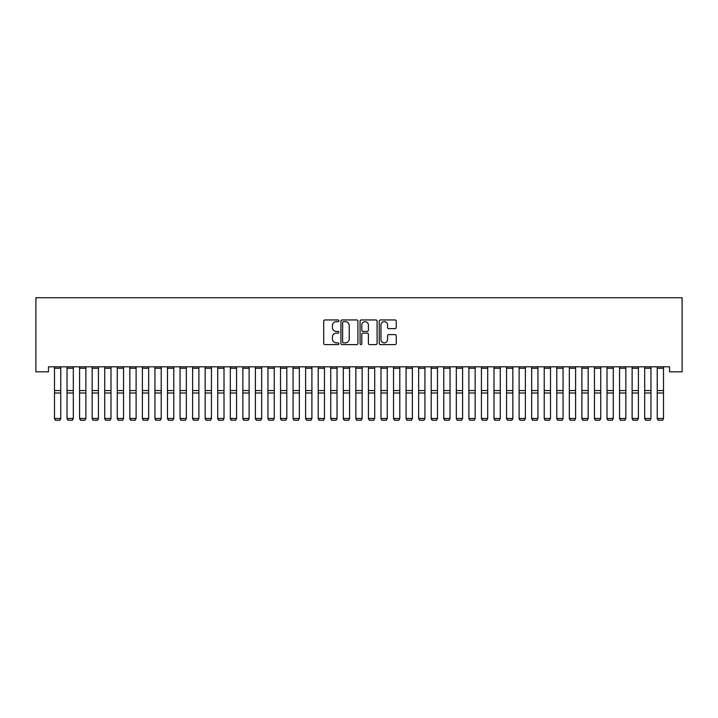<?xml version="1.0" encoding="UTF-8"?>
<svg xmlns="http://www.w3.org/2000/svg" width="718" height="718" viewBox="0 0 718 718"><rect width="100%" height="100%" fill="white"/><g stroke="black" fill="none" stroke-linecap="round" stroke-linejoin="round"><path stroke-width="1.08" d="M338.905 320.811A0.862 0.862 0 0 0 338.043 319.95L324.949 319.95A1.23 1.23 0 0 0 323.719 321.179L323.719 343.366A1.23 1.23 0 0 0 324.949 344.595L338.043 344.595A0.862 0.862 0 0 0 338.905 343.734A0.862 0.862 0 0 0 338.043 342.872L336.347 342.872A3.94 3.94 0 0 1 332.407 338.932L332.407 337.083A3.94 3.94 0 0 1 336.347 333.134L338.043 333.134A0.862 0.862 0 0 0 338.905 332.272A0.862 0.862 0 0 0 338.043 331.411L336.347 331.411A3.94 3.94 0 0 1 332.407 327.462L332.407 325.613A3.94 3.94 0 0 1 336.347 321.673L338.043 321.673A0.862 0.862 0 0 0 338.905 320.811M395.026 328.638A1.23 1.23 0 0 0 396.255 327.408L396.255 321.179A1.23 1.23 0 0 0 395.026 319.95L380.477 319.95A1.23 1.23 0 0 0 379.248 321.179L379.248 343.366A1.23 1.23 0 0 0 380.477 344.595L395.026 344.595A1.23 1.23 0 0 0 396.255 343.366L396.255 335.844A1.23 1.23 0 0 0 395.026 334.615L388.797 334.615A1.23 1.23 0 0 0 387.567 335.844L387.567 339.578A3.294 3.294 0 0 1 384.265 342.872A3.294 3.294 0 0 1 380.971 339.578L380.971 324.967A3.294 3.294 0 0 1 384.265 321.673A3.294 3.294 0 0 1 387.567 324.967L387.567 327.408A1.23 1.23 0 0 0 388.797 328.638L395.026 328.638M669.544 366.808L48.456 366.808L48.456 371.825L35.9 371.825L35.9 297.737L682.1 297.737L682.1 371.825L669.544 371.825L669.544 366.808M357.923 321.179A1.23 1.23 0 0 0 356.684 319.95L342.145 319.95A1.23 1.23 0 0 0 340.915 321.179L340.915 343.366A1.23 1.23 0 0 0 342.145 344.595L356.684 344.595A1.23 1.23 0 0 0 357.923 343.366L357.923 321.179M361.316 319.95L375.855 319.95A1.23 1.23 0 0 1 377.085 321.179L377.085 343.366A1.23 1.23 0 0 1 375.855 344.595L369.635 344.595A1.23 1.23 0 0 1 368.397 343.366L368.397 334.373A1.23 1.23 0 0 0 367.167 333.134L363.039 333.134A1.23 1.23 0 0 0 361.8 334.373L361.8 343.734A0.862 0.862 0 0 1 360.939 344.595A0.862 0.862 0 0 1 360.077 343.734L360.077 321.179A1.23 1.23 0 0 1 361.316 319.95M343.5 321.673A0.862 0.862 0 0 0 342.639 322.535L342.639 342.01A0.862 0.862 0 0 0 343.5 342.872L345.286 342.872A3.94 3.94 0 0 0 349.235 338.932L349.235 325.613A3.94 3.94 0 0 0 345.286 321.673L343.5 321.673M368.397 325.03A3.294 3.294 0 0 0 365.103 321.736A3.294 3.294 0 0 0 361.8 325.03L361.8 330.181A1.23 1.23 0 0 0 363.039 331.411L367.167 331.411A1.23 1.23 0 0 0 368.397 330.181L368.397 325.03M60.761 368.244L54.487 368.244L54.487 366.826L60.761 366.826L60.761 418.693L59.818 420.263L55.43 420.174L59.818 420.263M55.43 420.263L54.487 418.477L60.761 418.477L59.818 420.174M54.487 368.244L54.487 418.477L55.43 420.174M67.043 418.693L67.986 420.263L67.043 418.477L73.317 418.477L72.383 420.263L67.986 420.174L72.383 420.263M79.599 418.693L80.542 420.263L79.599 418.477L85.882 418.477L84.939 420.263L80.542 420.174L84.939 420.263M73.317 368.244L67.043 368.244L67.043 366.826L73.317 366.826L73.317 418.477L72.383 420.174M67.043 368.244L67.043 418.477L67.986 420.174M85.882 368.244L79.599 368.244L79.599 366.826L85.882 366.826L85.882 418.477L84.939 420.174M79.599 368.244L79.599 418.477L80.542 420.174M92.155 418.693L93.098 420.263L92.155 418.477L98.438 418.477L97.495 420.263L93.098 420.174L97.495 420.263M104.711 418.693L105.654 420.263L104.711 418.477L110.994 418.477L110.051 420.263L105.654 420.174L110.051 420.263M98.438 368.244L92.155 368.244L92.155 366.826L98.438 366.826L98.438 418.477L97.495 420.174M92.155 368.244L92.155 418.477L93.098 420.174M110.994 368.244L104.711 368.244L104.711 366.826L110.994 366.826L110.994 418.477L110.051 420.174M104.711 368.244L104.711 418.477L105.654 420.174M117.267 418.693L118.21 420.263L117.267 418.477L123.55 418.477L122.607 420.263L118.21 420.174L122.607 420.263M123.55 368.244L117.267 368.244L117.267 366.826L123.55 366.826L123.55 418.477L122.607 420.174M117.267 368.244L117.267 418.477L118.21 420.174M129.832 418.693L130.775 420.263L129.832 418.477L136.106 418.477L135.163 420.263L130.775 420.174L135.163 420.263M136.106 368.244L129.832 368.244L129.832 366.826L136.106 366.826L136.106 418.477L135.163 420.174M129.832 368.244L129.832 418.477L130.775 420.174M142.388 418.693L143.331 420.263L142.388 418.477L148.662 418.477L147.72 420.263L143.331 420.174L147.72 420.263M148.662 368.244L142.388 368.244L142.388 366.826L148.662 366.826L148.662 418.477L147.72 420.174M142.388 368.244L142.388 418.477L143.331 420.174M154.944 418.693L155.887 420.263L154.944 418.477L161.218 418.477L160.285 420.263L155.887 420.174L160.285 420.263M161.218 368.244L154.944 368.244L154.944 366.826L161.218 366.826L161.218 418.477L160.285 420.174M154.944 368.244L154.944 418.477L155.887 420.174M167.5 418.693L168.443 420.263L167.5 418.477L173.783 418.477L172.841 420.263L168.443 420.174L172.841 420.263M173.783 368.244L167.5 368.244L167.5 366.826L173.783 366.826L173.783 418.477L172.841 420.174M167.5 368.244L167.5 418.477L168.443 420.174M180.056 418.693L180.999 420.263L180.056 418.477L186.339 418.477L185.397 420.263L180.999 420.174L185.397 420.263M186.339 368.244L180.056 368.244L180.056 366.826L186.339 366.826L186.339 418.477L185.397 420.174M180.056 368.244L180.056 418.477L180.999 420.174M192.612 418.693L193.555 420.263L192.612 418.477L198.895 418.477L197.953 420.263L193.555 420.174L197.953 420.263M198.895 368.244L192.612 368.244L192.612 366.826L198.895 366.826L198.895 418.477L197.953 420.174M192.612 368.244L192.612 418.477L193.555 420.174M205.168 418.693L206.111 420.263L205.168 418.477L211.451 418.477L210.509 420.263L206.111 420.174L210.509 420.263M211.451 368.244L205.168 368.244L205.168 366.826L211.451 366.826L211.451 418.477L210.509 420.174M205.168 368.244L205.168 418.477L206.111 420.174M217.733 418.693L218.676 420.263L217.733 418.477L224.007 418.477L223.065 420.263L218.676 420.174L223.065 420.263M224.007 368.244L217.733 368.244L217.733 366.826L224.007 366.826L224.007 418.477L223.065 420.174M217.733 368.244L217.733 418.477L218.676 420.174M230.29 418.693L231.232 420.263L230.29 418.477L236.563 418.477L235.621 420.263L231.232 420.174L235.621 420.263M236.563 368.244L230.29 368.244L230.29 366.826L236.563 366.826L236.563 418.477L235.621 420.174M230.29 368.244L230.29 418.477L231.232 420.174M242.846 418.693L243.788 420.263L242.846 418.477L249.119 418.477L248.186 420.263L243.788 420.174L248.186 420.263M249.119 368.244L242.846 368.244L242.846 366.826L249.119 366.826L249.119 418.477L248.186 420.174M242.846 368.244L242.846 418.477L243.788 420.174M255.402 418.693L256.344 420.263L255.402 418.477L261.684 418.477L260.742 420.263L256.344 420.174L260.742 420.263M261.684 368.244L255.402 368.244L255.402 366.826L261.684 366.826L261.684 418.477L260.742 420.174M255.402 368.244L255.402 418.477L256.344 420.174M267.958 418.693L268.9 420.263L267.958 418.477L274.24 418.477L273.298 420.263L268.9 420.174L273.298 420.263M274.24 368.244L267.958 368.244L267.958 366.826L274.24 366.826L274.24 418.477L273.298 420.174M267.958 368.244L267.958 418.477L268.9 420.174M280.514 418.693L281.456 420.263L280.514 418.477L286.796 418.477L285.854 420.263L281.456 420.174L285.854 420.263M286.796 368.244L280.514 368.244L280.514 366.826L286.796 366.826L286.796 418.477L285.854 420.174M280.514 368.244L280.514 418.477L281.456 420.174M293.07 418.693L294.012 420.263L293.07 418.477L299.352 418.477L298.41 420.263L294.012 420.174L298.41 420.263M299.352 368.244L293.07 368.244L293.07 366.826L299.352 366.826L299.352 418.477L298.41 420.174M293.07 368.244L293.07 418.477L294.012 420.174M305.635 418.693L306.577 420.263L305.635 418.477L311.908 418.477L310.966 420.263L306.577 420.174L310.966 420.263M311.908 368.244L305.635 368.244L305.635 366.826L311.908 366.826L311.908 418.477L310.966 420.174M305.635 368.244L305.635 418.477L306.577 420.174M318.191 418.693L319.133 420.263L318.191 418.477L324.464 418.477L323.522 420.263L319.133 420.174L323.522 420.263M324.464 368.244L318.191 368.244L318.191 366.826L324.464 366.826L324.464 418.477L323.522 420.174M318.191 368.244L318.191 418.477L319.133 420.174M330.747 418.693L331.689 420.263L330.747 418.477L337.02 418.477L336.087 420.263L331.689 420.174L336.087 420.263M337.02 368.244L330.747 368.244L330.747 366.826L337.02 366.826L337.02 418.477L336.087 420.174M330.747 368.244L330.747 418.477L331.689 420.174M343.303 418.693L344.245 420.263L343.303 418.477L349.585 418.477L348.643 420.263L344.245 420.174L348.643 420.263M349.585 368.244L343.303 368.244L343.303 366.826L349.585 366.826L349.585 418.477L348.643 420.174M343.303 368.244L343.303 418.477L344.245 420.174M355.859 418.693L356.801 420.263L355.859 418.477L362.141 418.477L361.199 420.263L356.801 420.174L361.199 420.263M362.141 368.244L355.859 368.244L355.859 366.826L362.141 366.826L362.141 418.477L361.199 420.174M355.859 368.244L355.859 418.477L356.801 420.174M368.415 418.693L369.357 420.263L368.415 418.477L374.697 418.477L373.755 420.263L369.357 420.174L373.755 420.263M374.697 368.244L368.415 368.244L368.415 366.826L374.697 366.826L374.697 418.477L373.755 420.174M368.415 368.244L368.415 418.477L369.357 420.174M380.98 418.693L381.913 420.263L380.98 418.477L387.253 418.477L386.311 420.263L381.913 420.174L386.311 420.263M387.253 368.244L380.98 368.244L380.98 366.826L387.253 366.826L387.253 418.477L386.311 420.174M380.98 368.244L380.98 418.477L381.913 420.174M393.536 418.693L394.478 420.263L393.536 418.477L399.809 418.477L398.867 420.263L394.478 420.174L398.867 420.263M399.809 368.244L393.536 368.244L393.536 366.826L399.809 366.826L399.809 418.477L398.867 420.174M393.536 368.244L393.536 418.477L394.478 420.174M406.092 418.693L407.034 420.263L406.092 418.477L412.365 418.477L411.423 420.263L407.034 420.174L411.423 420.263M412.365 368.244L406.092 368.244L406.092 366.826L412.365 366.826L412.365 418.477L411.423 420.174M406.092 368.244L406.092 418.477L407.034 420.174M418.648 418.693L419.59 420.263L418.648 418.477L424.93 418.477L423.988 420.263L419.59 420.174L423.988 420.263M424.93 368.244L418.648 368.244L418.648 366.826L424.93 366.826L424.93 418.477L423.988 420.174M418.648 368.244L418.648 418.477L419.59 420.174M431.204 418.693L432.146 420.263L431.204 418.477L437.486 418.477L436.544 420.263L432.146 420.174L436.544 420.263M437.486 368.244L431.204 368.244L431.204 366.826L437.486 366.826L437.486 418.477L436.544 420.174M431.204 368.244L431.204 418.477L432.146 420.174M443.76 418.693L444.702 420.263L443.76 418.477L450.042 418.477L449.1 420.263L444.702 420.174L449.1 420.263M450.042 368.244L443.76 368.244L443.76 366.826L450.042 366.826L450.042 418.477L449.1 420.174M443.76 368.244L443.76 418.477L444.702 420.174M456.316 418.693L457.258 420.263L456.316 418.477L462.598 418.477L461.656 420.263L457.258 420.174L461.656 420.263M462.598 368.244L456.316 368.244L456.316 366.826L462.598 366.826L462.598 418.477L461.656 420.174M456.316 368.244L456.316 418.477L457.258 420.174M468.881 418.693L469.814 420.263L468.881 418.477L475.154 418.477L474.212 420.263L469.814 420.174L474.212 420.263M475.154 368.244L468.881 368.244L468.881 366.826L475.154 366.826L475.154 418.477L474.212 420.174M468.881 368.244L468.881 418.477L469.814 420.174M481.437 418.693L482.379 420.263L481.437 418.477L487.71 418.477L486.768 420.263L482.379 420.174L486.768 420.263M487.71 368.244L481.437 368.244L481.437 366.826L487.71 366.826L487.71 418.477L486.768 420.174M481.437 368.244L481.437 418.477L482.379 420.174M493.993 418.693L494.935 420.263L493.993 418.477L500.266 418.477L499.324 420.263L494.935 420.174L499.324 420.263M500.266 368.244L493.993 368.244L493.993 366.826L500.266 366.826L500.266 418.477L499.324 420.174M493.993 368.244L493.993 418.477L494.935 420.174M506.549 418.693L507.491 420.263L506.549 418.477L512.832 418.477L511.889 420.263L507.491 420.174L511.889 420.263M512.832 368.244L506.549 368.244L506.549 366.826L512.832 366.826L512.832 418.477L511.889 420.174M506.549 368.244L506.549 418.477L507.491 420.174M519.105 418.693L520.047 420.263L519.105 418.477L525.388 418.477L524.445 420.263L520.047 420.174L524.445 420.263M525.388 368.244L519.105 368.244L519.105 366.826L525.388 366.826L525.388 418.477L524.445 420.174M519.105 368.244L519.105 418.477L520.047 420.174M531.661 418.693L532.603 420.263L531.661 418.477L537.944 418.477L537.001 420.263L532.603 420.174L537.001 420.263M537.944 368.244L531.661 368.244L531.661 366.826L537.944 366.826L537.944 418.477L537.001 420.174M531.661 368.244L531.661 418.477L532.603 420.174M544.217 418.693L545.159 420.263L544.217 418.477L550.5 418.477L549.557 420.263L545.159 420.174L549.557 420.263M550.5 368.244L544.217 368.244L544.217 366.826L550.5 366.826L550.5 418.477L549.557 420.174M544.217 368.244L544.217 418.477L545.159 420.174M556.782 418.693L557.715 420.263L556.782 418.477L563.056 418.477L562.113 420.263L557.715 420.174L562.113 420.263M563.056 368.244L556.782 368.244L556.782 366.826L563.056 366.826L563.056 418.477L562.113 420.174M556.782 368.244L556.782 418.477L557.715 420.174M569.338 418.693L570.28 420.263L569.338 418.477L575.612 418.477L574.669 420.263L570.28 420.174L574.669 420.263M575.612 368.244L569.338 368.244L569.338 366.826L575.612 366.826L575.612 418.477L574.669 420.174M569.338 368.244L569.338 418.477L570.28 420.174M581.894 418.693L582.837 420.263L581.894 418.477L588.168 418.477L587.225 420.263L582.837 420.174L587.225 420.263M588.168 368.244L581.894 368.244L581.894 366.826L588.168 366.826L588.168 418.477L587.225 420.174M581.894 368.244L581.894 418.477L582.837 420.174M594.45 418.693L595.393 420.263L594.45 418.477L600.733 418.477L599.79 420.263L595.393 420.174L599.79 420.263M600.733 368.244L594.45 368.244L594.45 366.826L600.733 366.826L600.733 418.477L599.79 420.174M594.45 368.244L594.45 418.477L595.393 420.174M607.006 418.693L607.949 420.263L607.006 418.477L613.289 418.477L612.346 420.263L607.949 420.174L612.346 420.263M613.289 368.244L607.006 368.244L607.006 366.826L613.289 366.826L613.289 418.477L612.346 420.174M607.006 368.244L607.006 418.477L607.949 420.174M619.562 418.693L620.505 420.263L619.562 418.477L625.845 418.477L624.902 420.263L620.505 420.174L624.902 420.263M625.845 368.244L619.562 368.244L619.562 366.826L625.845 366.826L625.845 418.477L624.902 420.174M619.562 368.244L619.562 418.477L620.505 420.174M632.118 418.693L633.061 420.263L632.118 418.477L638.401 418.477L637.458 420.263L633.061 420.174L637.458 420.263M638.401 368.244L632.118 368.244L632.118 366.826L638.401 366.826L638.401 418.477L637.458 420.174M632.118 368.244L632.118 418.477L633.061 420.174M644.683 418.693L645.617 420.263L644.683 418.477L650.957 418.477L650.014 420.263L645.617 420.174L650.014 420.263M650.957 368.244L644.683 368.244L644.683 366.826L650.957 366.826L650.957 418.477L650.014 420.174M644.683 368.244L644.683 418.477L645.617 420.174M657.239 418.693L658.182 420.263L657.239 418.477L663.513 418.477L662.57 420.263L658.182 420.174L662.57 420.263M663.513 368.244L657.239 368.244L657.239 366.826L663.513 366.826L663.513 418.477L662.57 420.174M657.239 368.244L657.239 418.477L658.182 420.174M60.761 390.547L54.487 390.547M60.761 393.006L54.487 393.006M73.317 390.547L67.043 390.547M73.317 393.006L67.043 393.006M85.882 390.547L79.599 390.547M85.882 393.006L79.599 393.006M98.438 390.547L92.155 390.547M98.438 393.006L92.155 393.006M110.994 390.547L104.711 390.547M110.994 393.006L104.711 393.006M123.55 390.547L117.267 390.547M123.55 393.006L117.267 393.006M136.106 390.547L129.832 390.547M136.106 393.006L129.832 393.006M148.662 390.547L142.388 390.547M148.662 393.006L142.388 393.006M161.218 390.547L154.944 390.547M161.218 393.006L154.944 393.006M173.783 390.547L167.5 390.547M173.783 393.006L167.5 393.006M186.339 390.547L180.056 390.547M186.339 393.006L180.056 393.006M198.895 390.547L192.612 390.547M198.895 393.006L192.612 393.006M211.451 390.547L205.168 390.547M211.451 393.006L205.168 393.006M224.007 390.547L217.733 390.547M224.007 393.006L217.733 393.006M236.563 390.547L230.29 390.547M236.563 393.006L230.29 393.006M249.119 390.547L242.846 390.547M249.119 393.006L242.846 393.006M261.684 390.547L255.402 390.547M261.684 393.006L255.402 393.006M274.24 390.547L267.958 390.547M274.24 393.006L267.958 393.006M286.796 390.547L280.514 390.547M286.796 393.006L280.514 393.006M299.352 390.547L293.07 390.547M299.352 393.006L293.07 393.006M311.908 390.547L305.635 390.547M311.908 393.006L305.635 393.006M324.464 390.547L318.191 390.547M324.464 393.006L318.191 393.006M337.02 390.547L330.747 390.547M337.02 393.006L330.747 393.006M349.585 390.547L343.303 390.547M349.585 393.006L343.303 393.006M362.141 390.547L355.859 390.547M362.141 393.006L355.859 393.006M374.697 390.547L368.415 390.547M374.697 393.006L368.415 393.006M387.253 390.547L380.98 390.547M387.253 393.006L380.98 393.006M399.809 390.547L393.536 390.547M399.809 393.006L393.536 393.006M412.365 390.547L406.092 390.547M412.365 393.006L406.092 393.006M424.93 390.547L418.648 390.547M424.93 393.006L418.648 393.006M437.486 390.547L431.204 390.547M437.486 393.006L431.204 393.006M450.042 390.547L443.76 390.547M450.042 393.006L443.76 393.006M462.598 390.547L456.316 390.547M462.598 393.006L456.316 393.006M475.154 390.547L468.881 390.547M475.154 393.006L468.881 393.006M487.71 390.547L481.437 390.547M487.71 393.006L481.437 393.006M500.266 390.547L493.993 390.547M500.266 393.006L493.993 393.006M512.832 390.547L506.549 390.547M512.832 393.006L506.549 393.006M525.388 390.547L519.105 390.547M525.388 393.006L519.105 393.006M537.944 390.547L531.661 390.547M537.944 393.006L531.661 393.006M550.5 390.547L544.217 390.547M550.5 393.006L544.217 393.006M563.056 390.547L556.782 390.547M563.056 393.006L556.782 393.006M575.612 390.547L569.338 390.547M575.612 393.006L569.338 393.006M588.168 390.547L581.894 390.547M588.168 393.006L581.894 393.006M600.733 390.547L594.45 390.547M600.733 393.006L594.45 393.006M613.289 390.547L607.006 390.547M613.289 393.006L607.006 393.006M625.845 390.547L619.562 390.547M625.845 393.006L619.562 393.006M638.401 390.547L632.118 390.547M638.401 393.006L632.118 393.006M650.957 390.547L644.683 390.547M650.957 393.006L644.683 393.006M663.513 390.547L657.239 390.547M663.513 393.006L657.239 393.006"/></g></svg>
